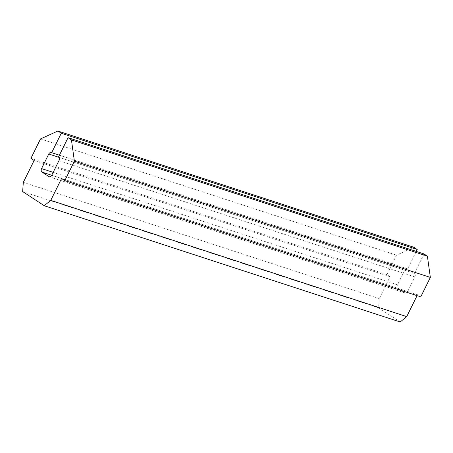 <?xml version="1.0" encoding="UTF-8"?>
<svg xmlns="http://www.w3.org/2000/svg" width="453" height="453" viewBox="0 0 453 453"><rect width="100%" height="100%" fill="white"/><g stroke="black" fill="none" stroke-linecap="round" stroke-linejoin="round"><path stroke-width="0.34" stroke-dasharray="2.27 1.7" d="M416.273 251.415L407.615 268.935A2.735 1.993 -71.9 0 0 407.264 268.765A2.735 1.993 -71.9 0 0 404.722 270.248L397.513 284.829A2.735 1.993 -71.9 0 0 398.011 288.374L404.784 292.825A2.735 1.993 -71.9 0 0 405.141 292.995A2.735 1.993 -71.9 0 0 407.683 291.505L414.886 276.925A2.735 1.993 -71.9 0 0 414.393 273.38L424.002 253.94M407.615 268.935L59.4 155.209M400.175 321.981L378.6 307.819L379.269 298.601L390.078 276.732L386.856 274.614L396.466 255.175L413.838 247.27M396.466 255.175L40.515 138.924M386.856 274.614L30.912 158.369M390.078 276.732L34.128 160.481M379.269 298.601L23.318 182.349M378.6 307.819L22.65 191.568M420.741 296.862L417.524 294.744L417.071 295.662M417.524 294.744L61.574 178.499M414.393 273.38L58.448 157.134M404.722 270.248L58.522 157.185M397.513 284.829L53.16 172.367M414.886 276.925L58.941 160.673M407.683 291.505L51.733 175.254M404.784 292.825L49.575 176.812M398.011 288.374L51.721 175.277M407.264 268.765L51.319 152.514M405.141 292.995L49.19 176.744"/><path stroke-width="0.68" d="M48.771 154.003L41.568 168.584A2.735 1.993 -71.9 0 0 42.061 172.123L48.839 176.574A2.735 1.993 -71.9 0 0 49.19 176.744A2.735 1.993 -71.9 0 0 51.733 175.254L58.941 160.673A2.735 1.993 -71.9 0 0 58.448 157.134L68.052 137.689L71.444 139.915L74.4 161.166L64.796 180.611L61.574 178.499L50.764 200.368L44.23 205.73L22.65 191.568L23.318 182.349L34.128 160.481L30.912 158.369L40.515 138.924L57.888 131.019L61.28 133.244L51.67 152.684A2.735 1.993 -71.9 0 0 51.319 152.514A2.735 1.993 -71.9 0 0 48.771 154.003L58.522 157.185M59.4 155.209L51.67 152.684M57.888 131.019L413.838 247.27L417.224 249.49L416.273 251.415M417.224 249.49L61.28 133.244M417.071 295.662L406.715 316.619L400.175 321.981L44.23 205.73M406.715 316.619L50.764 200.368M68.052 137.689L424.002 253.94L427.389 256.166L430.35 277.417L420.741 296.862L64.796 180.611M430.35 277.417L74.4 161.166M427.389 256.166L71.444 139.915M53.16 172.367L41.568 168.584M49.575 176.812L48.839 176.574M51.721 175.277L42.061 172.123"/></g></svg>
